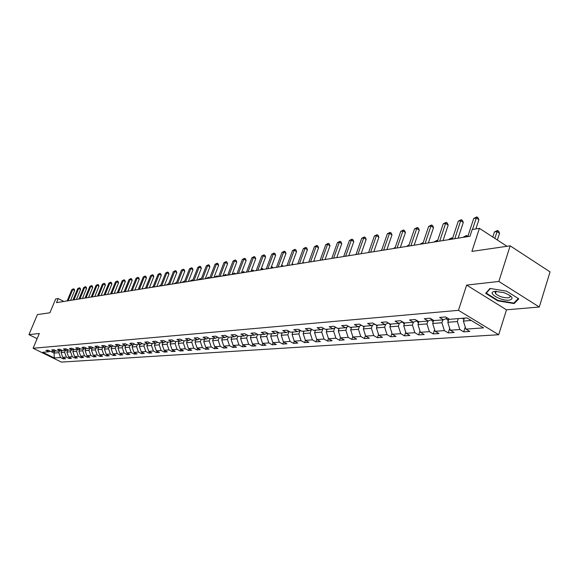 <?xml version="1.0" encoding="UTF-8"?>
<svg xmlns="http://www.w3.org/2000/svg" width="579" height="579" viewBox="0 0 579 579"><rect width="100%" height="100%" fill="white"/><g stroke="black" fill="none" stroke-linecap="round" stroke-linejoin="round"><path stroke-width="0.87" d="M539.295 307.015L550.05 271.884L510.157 245.836L498.852 281.452L466.645 285.1L458.459 310.337L498.685 334.72L506.487 309.823L539.295 307.015L498.852 281.452M458.459 310.337L33.112 348.261L61.388 362.085L498.685 334.72M33.112 348.261L39.314 333.468L28.95 334.64L37.128 338.672M28.95 334.64L37.389 314.6L49.895 312.783L55.671 298.988L58.218 298.561L56.518 302.629L469.989 236.254L472.189 229.537L479.419 228.336L471.907 251.395L510.157 245.836M416.96 320.571L413.37 322.242L404.446 322.966L400.581 320.708L395.102 321.164L398.96 323.415L390.304 324.11L386.468 321.888L381.148 322.329L384.97 324.544L376.567 325.224L372.76 323.031L367.593 323.466L371.385 325.644L363.221 326.31L359.45 324.146L354.435 324.566L358.191 326.715L350.259 327.359L346.517 325.232L341.639 325.637L345.366 327.75L337.651 328.38L333.945 326.281L329.205 326.679L332.896 328.763L325.398 329.371L321.721 327.309L317.104 327.692L320.773 329.748L313.471 330.334L309.823 328.3L305.336 328.677L308.969 330.703L301.869 331.275L298.25 329.27L293.879 329.639L297.483 331.629L290.571 332.194L286.981 330.211L282.726 330.573L286.301 332.541L279.563 333.084L276.009 331.13L271.862 331.478L275.409 333.417L268.844 333.953L265.312 332.028L261.274 332.368L264.791 334.278L258.393 334.8L254.898 332.896L250.96 333.229L254.449 335.118L248.21 335.625L244.736 333.75L240.9 334.069L244.36 335.936L238.273 336.428L234.835 334.582L231.086 334.894L234.517 336.732L228.582 337.217L225.173 335.386L221.518 335.697L224.92 337.514L219.13 337.977L215.743 336.175L212.175 336.479L215.547 338.266L209.895 338.729L206.537 336.949L203.055 337.239L206.406 339.012L200.884 339.46L197.555 337.702L194.153 337.984L197.475 339.735L192.083 340.17L188.776 338.433L185.454 338.715L188.747 340.438L183.485 340.865L180.199 339.149L176.957 339.424L180.228 341.132L175.075 341.545L171.825 339.851L168.655 340.119L171.898 341.805L166.868 342.211L163.633 340.539L160.535 340.799L163.756 342.464L158.834 342.862L155.628 341.212L152.595 341.465L155.794 343.108L150.981 343.499L147.804 341.863L144.837 342.109L148.007 343.738L143.295 344.121L140.147 342.507L137.245 342.746L140.386 344.36L135.783 344.729L132.649 343.13L129.812 343.369L132.931 344.961L128.422 345.33L125.317 343.745L122.538 343.977L125.636 345.554L121.221 345.909L118.138 344.346L115.424 344.577L118.492 346.133L114.172 346.481L111.117 344.932L108.447 345.156L111.501 346.698L107.267 347.038L104.234 345.511L101.622 345.728L104.647 347.255L100.5 347.588L97.489 346.076L94.934 346.293L97.938 347.798L93.878 348.124L90.889 346.626L88.384 346.835L91.366 348.326L87.386 348.652L84.418 347.168L81.957 347.378L84.918 348.855L81.017 349.166L78.071 347.704L75.668 347.899L78.606 349.361L74.778 349.673L71.854 348.218L69.494 348.42L72.411 349.868L68.662 350.165L65.76 348.732L63.444 348.927L66.339 350.353L62.662 350.657L59.782 349.231L57.509 349.419L60.382 350.838L56.771 351.135L53.912 349.723L51.69 349.911L54.542 351.315L51.003 351.598L48.158 350.201L45.98 350.389L48.81 351.779L42.687 352.271L54.317 357.967L60.534 357.525L63.328 358.9L65.565 358.748L62.756 357.373L66.346 357.12L69.169 358.51L71.441 358.35L68.619 356.961L72.274 356.707L75.118 358.104L77.434 357.945L74.59 356.541L78.317 356.28L81.176 357.699L83.542 357.533L80.676 356.114L84.476 355.846L87.357 357.279L89.767 357.113L86.879 355.68L90.758 355.412L93.66 356.852L96.114 356.686L93.205 355.238L97.163 354.963L100.087 356.418L102.592 356.251L99.66 354.782L103.699 354.5L106.645 355.976L109.199 355.803L106.247 354.326L110.365 354.037L113.332 355.52L115.938 355.347L112.963 353.856L117.168 353.559L120.157 355.065L122.82 354.884L119.824 353.371L124.116 353.074L127.127 354.594L129.841 354.406L126.823 352.879L131.201 352.575L134.234 354.109L137.013 353.921L133.966 352.379L138.439 352.068L141.5 353.624L144.33 353.429L141.269 351.866L145.836 351.547L148.912 353.118L151.807 352.922L148.723 351.344L153.392 351.019L156.489 352.611L159.449 352.408L156.337 350.809L161.107 350.476L164.233 352.083L167.259 351.88L164.125 350.266L168.996 349.926L172.151 351.547L175.242 351.344L172.079 349.709L177.065 349.361L180.235 351.004L183.398 350.787L180.214 349.137L185.309 348.782L188.508 350.447L191.743 350.23L188.53 348.558L193.748 348.189L196.969 349.875L200.276 349.651L197.041 347.957L202.375 347.588L205.625 349.289L209.012 349.057L205.748 347.349L211.212 346.966L214.483 348.688L217.943 348.457L214.664 346.727L220.252 346.329L223.552 348.08L227.091 347.841L223.784 346.083L229.508 345.685L232.83 347.451L236.464 347.205L233.127 345.431L238.989 345.019L242.34 346.807L246.061 346.56L242.695 344.758L248.702 344.339L252.082 346.148L255.889 345.895L252.502 344.071L258.654 343.644L262.063 345.475L265.971 345.214L262.548 343.369L268.859 342.927L272.296 344.787L276.299 344.512L272.854 342.645L279.324 342.189L282.784 344.078L286.894 343.796L283.421 341.907L290.057 341.436L293.546 343.347L297.765 343.065L294.262 341.147L301.073 340.669L304.59 342.602L305.394 340.365L312.378 339.873L315.924 341.834L320.368 341.538L316.807 339.562L323.987 339.062L327.562 341.053L332.122 340.742L328.539 338.744L335.914 338.223L339.518 340.242L344.201 339.931L340.582 337.897L348.167 337.369L351.8 339.417L356.613 339.091L352.966 337.029L360.76 336.486L364.423 338.563L369.373 338.23L365.696 336.138L373.708 335.574L377.407 337.687L382.495 337.34L378.789 335.219L387.033 334.64L390.76 336.783L396 336.428L392.258 334.278L400.748 333.678L404.504 335.856L409.896 335.487L406.125 333.301L414.861 332.693L418.646 334.901L424.204 334.524L420.405 332.303L429.408 331.673L433.222 333.917L438.94 333.526L435.119 331.268L444.39 330.623L448.24 332.896L454.131 332.498L450.274 330.211L459.842 329.538L463.714 331.854L469.801 331.441L465.907 329.111L483.508 327.88L467.014 317.9L449.557 319.311L445.591 316.937L439.584 317.437L443.536 319.803L434.055 320.571L430.125 318.233L424.298 318.718L428.221 321.041L419.03 321.786L415.129 319.485L409.483 319.963L413.37 322.242L412.436 325.058L403.715 325.738L404.656 322.952M304.062 331.101L303.164 333.598L305.386 340.365L308.918 342.312L304.59 342.602M458.293 318.609L457.338 321.548L447.791 322.293L448.891 318.913M447.357 317.994L443.536 319.803M459.842 329.538L457.338 321.548M450.274 330.211L447.791 322.293M442.863 319.854L441.915 322.749L432.658 323.473L433.685 320.346M431.927 319.304L428.221 321.041M444.39 330.623L441.915 322.749M435.119 331.268L432.658 323.473M427.903 321.07L426.955 323.922L417.973 324.624L418.935 321.729M429.408 331.673L426.955 323.922M420.405 332.303L417.973 324.624M402.448 321.794L398.96 323.415M414.861 332.693L412.436 325.058M406.125 333.301L403.715 325.738M399.329 323.241L398.345 326.158L389.877 326.817L390.811 324.074M388.357 322.988L384.97 324.544M400.748 333.678L398.345 326.158M392.258 334.278L389.877 326.817M385.686 324.218L384.659 327.229L376.43 327.873L377.356 325.159M374.678 324.139L371.385 325.644M387.033 334.64L384.659 327.229M378.789 335.219L376.43 327.873M372.42 325.174L371.363 328.264L363.359 328.894L364.285 326.223M361.39 325.26L358.191 326.715M373.708 335.574L371.363 328.264M365.696 336.138L363.359 328.894M359.53 326.107L358.43 329.277L350.657 329.885L351.569 327.251M348.478 326.346L345.366 327.75M360.76 336.486L358.43 329.277M352.966 337.029L350.657 329.885M346.995 327.019L345.858 330.262L338.295 330.855L339.207 328.25M335.921 327.403L332.896 328.763M348.167 337.369L345.858 330.262M340.582 337.897L338.295 330.855M334.792 327.909L333.634 331.217L326.267 331.789L327.178 329.227M323.712 328.423L320.773 329.748M335.914 338.223L333.634 331.217M328.539 338.744L326.267 331.789M322.923 328.785L321.729 332.143L314.563 332.708L315.461 330.175M311.835 329.422L308.969 330.703M323.987 339.062L321.729 332.143M316.807 339.562L314.563 332.708M311.364 329.632L310.141 333.055L303.164 333.598M300.277 330.392L297.483 331.629M312.378 339.873L310.141 333.055M300.103 330.471L298.858 333.938L292.062 334.467L292.952 331.999M289.015 331.34L286.301 332.541M301.073 340.669L298.858 333.938M294.262 341.147L292.062 334.467M289.102 331.383L287.864 334.792L281.242 335.313L282.125 332.874M278.058 332.252L275.409 333.417M290.057 341.436L287.864 334.792M283.421 341.907L281.242 335.313M278.325 332.404L277.153 335.632L270.697 336.138L271.573 333.728M267.375 333.149L264.791 334.278M279.324 342.189L277.153 335.632M272.854 342.645L270.697 336.138M267.831 333.395L266.709 336.45L260.412 336.942L261.288 334.561M256.96 334.018L254.449 335.118M268.859 342.927L266.709 336.45M262.548 343.369L260.412 336.942M257.59 334.358L256.526 337.246L250.381 337.723L251.25 335.379M246.813 334.872L244.36 335.936M258.654 343.644L256.526 337.246M252.502 344.071L250.381 337.723M247.602 335.299L246.589 338.02L240.596 338.491L241.457 336.167M236.912 335.697L234.517 336.732M248.702 344.339L246.589 338.02M242.695 344.758L240.596 338.491M237.86 336.204L236.898 338.78L231.05 339.236L231.904 336.942M227.257 336.5L224.92 337.514M238.989 345.019L236.898 338.78M233.127 345.431L231.05 339.236M228.35 337.087L227.438 339.518L221.721 339.967L222.575 337.702M217.827 337.289L215.547 338.266M229.508 345.685L227.438 339.518M223.784 346.083L221.721 339.967M219.065 337.948L218.196 340.242L212.623 340.676L213.47 338.44M208.628 338.056L206.406 339.012M220.252 346.329L218.196 340.242M214.664 346.727L212.623 340.676M210.018 338.715L209.178 340.944L203.728 341.371L204.568 339.156M199.646 338.809L197.475 339.735M211.212 346.966L209.178 340.944M205.748 347.349L203.728 341.371M201.203 339.432L200.363 341.632L195.036 342.051L195.876 339.866M190.875 339.54L188.747 340.438M202.375 347.588L200.363 341.632M197.041 347.957L195.036 342.051M192.583 340.126L191.75 342.305L186.547 342.717L187.379 340.553M182.305 340.249L180.228 341.132M193.748 348.189L191.75 342.305M188.53 348.558L186.547 342.717M184.158 340.814L183.333 342.963L178.245 343.361L179.07 341.226M173.924 340.944L171.898 341.805M185.309 348.782L183.333 342.963M180.214 349.137L178.245 343.361M175.922 341.48L175.104 343.608L170.125 343.998L170.95 341.885M165.739 341.632L163.756 342.464M177.065 349.361L175.104 343.608M172.079 349.709L170.125 343.998M167.874 342.131L167.056 344.237L162.185 344.621L162.996 342.536M157.734 342.298L155.794 343.108M168.996 349.926L167.056 344.237M164.125 350.266L162.185 344.621M159.992 342.768L159.182 344.852L154.419 345.229L155.23 343.159M149.903 342.949L148.007 343.738M161.107 350.476L159.182 344.852M156.337 350.809L154.419 345.229M152.284 343.39L151.481 345.453L146.82 345.822L147.623 343.774M142.246 343.579L140.386 344.36M153.392 351.019L151.481 345.453M148.723 351.344L146.82 345.822M144.743 344.006L143.939 346.047L139.38 346.401L140.183 344.375M134.748 344.201L132.931 344.961M145.836 351.547L143.939 346.047M141.269 351.866L139.38 346.401M137.361 344.606L136.564 346.626L132.099 346.973L132.895 344.968M127.416 344.816L125.636 345.554M138.439 352.068L136.564 346.626M133.966 352.379L132.099 346.973M130.13 345.185L129.341 347.19L124.97 347.53L125.781 345.497M120.237 345.41L118.492 346.133M131.201 352.575L129.341 347.19M126.823 352.879L124.97 347.53M123.052 345.764L122.263 347.74L117.986 348.073L118.811 345.996M113.202 345.996L111.501 346.698M124.116 353.074L122.263 347.74M119.824 353.371L117.986 348.073M116.118 346.322L115.337 348.283L111.146 348.609L111.986 346.495M106.319 346.56L104.647 347.255M117.168 353.559L115.337 348.283M112.963 353.856L111.146 348.609M109.33 346.872L108.548 348.811L104.437 349.137L105.306 346.98M99.574 347.125L97.938 347.798M110.365 354.037L108.548 348.811M106.247 354.326L104.437 349.137M102.671 347.414L101.897 349.332L97.865 349.644L98.748 347.465M92.966 347.668L91.366 348.326M103.699 354.5L101.897 349.332M99.66 354.782L97.865 349.644M96.143 347.943L95.376 349.839L91.431 350.15L92.329 347.936M86.495 348.211L84.918 348.855M97.163 354.963L95.376 349.839M93.205 355.238L91.431 350.15M89.752 348.457L88.985 350.338L85.113 350.642L86.032 348.399M80.148 348.732L78.606 349.361M90.758 355.412L88.985 350.338M86.879 355.68L85.113 350.642M83.477 348.971L82.717 350.831L78.925 351.127L79.851 348.855M73.924 349.246L72.411 349.868M84.476 355.846L82.717 350.831M80.676 356.114L78.925 351.127M77.325 349.463L76.573 351.315L72.853 351.605L73.794 349.303M67.823 349.752L66.339 350.353M78.317 356.28L76.573 351.315M74.59 356.541L72.853 351.605M71.297 349.955L70.544 351.786L66.889 352.068L67.837 349.759M61.837 350.252L60.382 350.838M72.274 356.707L70.544 351.786M68.619 356.961L66.889 352.068M65.376 350.433L64.631 352.242L61.048 352.524L61.96 350.309M55.968 350.736L54.542 351.315M66.346 357.12L64.631 352.242M62.756 357.373L61.048 352.524M59.572 350.903L58.826 352.698L54.079 353.074L54.853 351.185M50.207 351.207L48.81 351.779M60.534 357.525L58.826 352.698M54.317 357.967L54.079 353.074L51.068 351.591M506.987 246.292L479.419 228.336M63.842 301.449L58.218 298.561M464.351 318.117L463.395 321.07L471.241 320.462M465.907 329.111L463.395 321.07M63.328 358.9L63.755 357.865M69.169 358.51L69.603 357.446M75.118 358.104L75.559 357.026M81.176 357.699L81.625 356.592M87.357 357.279L87.82 356.15M93.66 356.852L94.124 355.694M100.087 356.418L100.565 355.238M106.645 355.976L107.129 354.768M113.332 355.52L113.824 354.283M120.157 355.065L120.664 353.798M127.127 354.594L127.641 353.291M134.234 354.109L134.762 352.785M141.5 353.624L142.036 352.256M148.912 353.118L149.462 351.721M156.489 352.611L157.054 351.178M164.233 352.083L164.805 350.621M172.151 351.547L172.73 350.049M180.235 351.004L180.829 349.463M188.508 350.447L189.116 348.862M196.969 349.875L197.591 348.247M205.625 349.289L206.262 347.617M214.483 348.688L215.135 346.973M223.552 348.08L224.211 346.314M232.83 347.451L233.511 345.634M242.34 346.807L243.035 344.939M252.082 346.148L252.791 344.23M262.063 345.475L262.786 343.499M272.296 344.787L273.042 342.746M282.784 344.078L283.551 341.972M293.546 343.347L294.327 341.183M315.924 341.834L316.771 339.453M327.562 341.053L328.459 338.505M339.518 340.242L340.466 337.528M351.8 339.417L352.799 336.522M364.423 338.563L365.487 335.48M377.407 337.687L378.528 334.394M390.76 336.783L391.94 333.28M404.504 335.856L405.749 332.122M418.646 334.901L419.97 330.92M433.222 333.917L434.612 329.675M448.24 332.896L449.702 328.387M463.714 331.854L465.263 327.048M466.645 285.1L506.487 309.823M506.647 291.172L489.957 288.451L485.672 293.336L497.701 300.819L514.13 303.577L518.784 298.822L506.647 291.172M495.103 292.221L495.718 292.605M514.499 302.397L514.13 303.577M497.846 300.349L497.701 300.819M70.566 300.371L74.662 290.499L72.766 289.514L68.083 300.769M71.825 289.681L73.49 288.805L71.825 289.681L67.157 300.921M73.49 288.805L74.25 289.196L74.662 290.499M88.848 296.803L89.419 297.345M495.132 291.353L494.77 291.396C486.128 292.409 500.748 301.232 509.231 300.175C514.239 298.706 512.516 296.209 504.056 292.677L495.132 291.353M496.427 291.288L495.132 292.134L495.443 293.481C498.505 296.296 502.666 297.751 507.928 297.838C510.034 297.57 510.649 296.781 509.773 295.471L509.578 295.232M518.299 298.511L513.841 303.07L497.926 300.4L486.273 293.14L490.333 288.516M486.512 292.381L486.273 293.14M76.45 299.43L80.575 289.464L78.664 288.465L73.953 299.828M77.709 288.639L79.388 287.749L77.709 288.639L73.005 299.98M79.388 287.749L80.155 288.154L80.575 289.464M82.45 298.467L86.597 288.407L84.672 287.401L79.938 298.865M83.702 287.575L85.403 286.677L83.702 287.575L78.968 299.025M85.403 286.677L86.17 287.083L86.597 288.407M95.028 295.92L95.426 296.383M101.332 295.029L101.557 295.399M88.565 297.483L92.734 287.336L90.802 286.316L86.032 297.888M89.81 286.489L91.533 285.585L89.81 286.489L85.048 298.047M91.533 285.585L92.307 285.997L92.734 287.336M94.797 296.484L98.995 286.236L97.04 285.208L92.249 296.889M96.034 285.389L97.779 284.477L96.034 285.389L91.243 297.049M97.779 284.477L98.553 284.89L98.995 286.236M101.151 295.464L105.378 285.121L103.409 284.079L98.589 295.876M102.382 284.26L104.14 283.341L102.382 284.26L97.562 296.035M104.14 283.341L104.929 283.753L105.378 285.121M107.636 294.422L111.885 283.978L109.901 282.928L105.052 294.834M108.852 283.117L110.64 282.183L108.852 283.117L104.003 295.001M110.64 282.183L111.429 282.603L111.885 283.978M114.244 293.358L118.521 282.813L116.524 281.756L111.646 293.777M115.453 281.944L117.262 281.003L115.453 281.944L110.575 293.951M117.262 281.003L118.058 281.43L118.521 282.813M120.989 292.279L125.288 281.633L123.284 280.554L118.369 292.699M122.191 280.75L124.015 279.795L122.191 280.75L117.284 292.873M124.015 279.795L124.818 280.229L125.288 281.633M127.872 291.172L132.2 280.417L130.174 279.331L125.23 291.599M129.059 279.534L130.912 278.571L129.059 279.534L124.123 291.773M130.912 278.571L131.722 279.006L132.2 280.417M145.611 288.081L145.032 288.414M145.141 288.154L145.727 287.785M134.893 290.043L139.25 279.187L137.209 278.086L132.236 290.47M136.072 278.289L137.947 277.312L136.072 278.289L131.1 290.651M137.947 277.312L138.765 277.754L139.25 279.187M153.044 286.887L152.161 287.271M152.27 287.01L153.232 286.402M142.065 288.892L146.444 277.927L144.388 276.813L139.387 289.326M143.23 277.015L145.126 276.038L143.23 277.015L138.229 289.507M145.126 276.038L145.951 276.48L146.444 277.927M160.636 285.664L159.435 286.106M159.543 285.838L160.904 284.984M149.382 287.72L153.79 276.639L151.727 275.51L146.69 288.154M150.54 275.72L152.458 274.728L150.54 275.72L145.51 288.342M152.458 274.728L153.29 275.177L153.79 276.639M168.069 284.716L166.868 284.911M168.344 284.542L168.532 284.057M166.969 284.644L168.677 283.696M156.858 286.518L161.295 275.322L159.211 274.185L154.144 286.952M158.002 274.403L159.949 273.397L159.211 274.185L158.002 274.403L152.936 287.148M159.949 273.397L160.781 273.845L161.295 275.322M175.676 283.5L174.453 283.696M176.146 283.421L175.784 283.225L176.581 282.472M174.554 283.421L176.501 282.429M164.494 285.295L168.959 273.983L166.861 272.832L161.758 285.729M165.623 273.049L167.599 272.029L166.861 272.832L165.623 273.049L160.528 285.932M167.599 272.029L168.438 272.492L168.959 273.983M183.449 282.248L182.197 282.451M183.919 282.176L183.557 281.973L184.607 281.358M182.298 282.176L184.274 281.177M172.296 284.043L176.79 272.608L174.677 271.442L169.546 284.484M173.41 271.667L175.408 270.639L174.677 271.442L173.41 271.667L168.286 284.687M175.408 270.639L176.255 271.102L176.79 272.608M191.388 280.974L190.107 281.184M191.866 280.902L191.497 280.699L192.214 279.889L192.814 280.222M190.216 280.902L192.214 279.889M180.272 282.762L184.795 271.204L182.66 270.024L177.5 283.203M181.372 270.255L183.398 269.213L182.66 270.024L181.372 270.255L176.211 283.413M183.398 269.213L184.252 269.684L184.795 271.204M199.502 279.671L198.192 279.881M199.979 279.599L199.61 279.396L200.32 278.579L201.188 279.114M198.3 279.606L200.32 278.579M188.421 281.452L192.973 269.771L190.824 268.584L185.627 281.901M189.507 268.815L191.562 267.759L190.824 268.584L189.507 268.815L184.317 282.111M191.562 267.759L192.416 268.236L192.973 269.771M207.789 278.34L206.45 278.557M208.274 278.267L207.897 278.058L208.614 277.232L209.584 278.058M206.558 278.275L208.614 277.232M196.759 280.113L201.333 268.309L199.169 267.1L193.943 280.569M197.823 267.339L199.907 266.275L199.169 267.1L197.823 267.339L192.597 280.779M199.907 266.275L200.768 266.753L201.333 268.309M216.264 276.979L214.896 277.203M216.749 276.907L216.372 276.697L217.082 275.865L218.066 276.697M215.004 276.914L217.082 275.865M205.284 278.745L209.887 266.81L207.709 265.587L202.447 279.201M206.327 265.833L208.44 264.755L207.709 265.587L206.327 265.833L201.072 279.425M208.44 264.755L209.308 265.24L209.887 266.81M224.934 275.59L223.53 275.814M225.419 275.51L225.043 275.3L225.752 274.46L226.744 275.3M223.639 275.524L225.752 274.46M214.006 277.348L218.638 265.276L216.437 264.038L211.147 277.804M215.026 264.292L217.168 263.199L216.437 264.038L215.026 264.292L209.736 278.029M217.168 263.199L218.044 263.691L218.638 265.276M233.793 274.171L232.36 274.403M234.285 274.091L233.902 273.874L234.611 273.027L235.61 273.874M232.469 274.106L234.611 273.027M222.922 275.915L227.583 263.706L225.369 262.453L220.049 276.378M223.928 262.714L226.099 261.607L225.369 262.453L223.928 262.714L218.609 276.61M226.099 261.607L226.982 262.106L227.583 263.706M242.862 272.716L241.515 272.651L243.672 271.558L244.685 272.419M243.354 272.637L242.97 272.419L243.672 271.558M232.056 274.446L236.746 262.106L234.517 260.832L229.154 274.916M233.033 261.093L235.24 259.978L234.517 260.832L233.033 261.093L227.685 275.148M235.24 259.978L236.131 260.485L236.746 262.106M252.14 271.225L251.091 271.11M252.639 271.146L252.249 270.921L252.951 270.06L253.971 270.929M251.17 270.9L252.951 270.06M241.407 272.948L246.126 260.463L243.875 259.175L238.483 273.418M242.362 259.443L244.599 258.306L243.875 259.175L242.362 259.443L236.977 273.657M244.599 258.306L245.496 258.82L246.126 260.463M261.636 269.698L260.905 269.532M262.135 269.619L261.744 269.394L262.446 268.526L263.474 269.401M261.064 269.112L262.446 268.526M250.982 271.406L255.73 258.777L253.457 257.474L248.036 271.884M251.908 257.749L254.181 256.598L253.457 257.474L251.908 257.749L246.495 272.13M254.181 256.598L255.086 257.119L255.73 258.777M271.356 268.142L270.95 267.918M271.862 268.055L271.471 267.831L272.166 266.948L273.208 267.845M271.196 267.266L272.166 266.948M260.789 269.836L265.566 257.054L263.279 255.737L257.821 270.313M261.686 256.012L263.995 254.847L263.279 255.737L261.686 256.012L256.236 270.567M263.995 254.847L264.914 255.375L265.566 257.054M251.127 335.711L250.729 335.422M281.821 266.456L281.43 266.231L282.125 265.341L283.167 266.246M281.56 265.428L282.125 265.341M270.842 268.222L275.64 255.288L273.339 253.949L267.853 268.699M271.71 254.239L274.055 253.059L273.339 253.949L271.71 254.239L266.231 268.96M274.055 253.059L274.974 253.595L275.64 255.288M261.151 334.937L260.702 334.611M292.127 263.72L293.379 264.603M292.323 263.691L291.968 264.147M281.141 266.572L285.975 253.479L283.652 252.118L278.13 267.049M281.98 252.415L284.361 251.221L283.652 252.118L281.98 252.415L276.465 267.317M284.361 251.221L285.288 251.764L285.975 253.479M271.428 334.134L270.921 333.786M302.918 262.084L303.837 262.924M291.7 264.871L296.564 251.626L294.226 250.251L288.668 265.363M292.511 250.548L294.928 249.339L294.226 250.251L292.511 250.548L286.96 265.631M294.928 249.339L295.869 249.889L296.564 251.626M281.966 333.316L281.401 332.932M313.941 260.536L314.563 261.201M302.535 263.134L307.42 249.723L305.068 248.326L299.481 263.626M303.309 248.637L305.77 247.407L305.068 248.326L303.309 248.637L297.729 263.908M305.77 247.407L306.711 247.964L307.42 249.723M292.779 332.469L292.149 332.064M325.253 258.958L325.55 259.435M313.652 261.353L318.566 247.769L316.192 246.35L310.568 261.846M314.39 246.676L316.887 245.424L316.192 246.35L314.39 246.676L308.773 262.135M316.887 245.424L317.835 245.988L318.566 247.769M303.881 331.608L303.179 331.174M325.058 259.522L330.001 245.764L327.605 244.331L321.953 260.014M325.753 244.656L328.293 243.39L327.605 244.331L325.753 244.656L320.107 260.311M328.293 243.39L329.256 243.962L330.001 245.764M315.273 330.718L314.506 330.254M336.768 257.641L341.733 243.708L339.323 242.254L333.642 258.14M337.427 242.587L340.011 241.305L339.323 242.254L337.427 242.587L331.745 258.444M340.011 241.305L340.973 241.884L341.733 243.708M326.969 329.806L326.129 329.313M348.79 255.708L353.791 241.595L351.359 240.119L345.641 256.215M349.405 240.466L352.032 239.156L351.359 240.119L349.405 240.466L343.694 256.526M352.032 239.156L353.009 239.749L353.791 241.595M338.99 328.872L338.071 328.344M361.144 253.725L366.174 239.431L363.721 237.926L357.974 254.232M361.716 238.28L364.394 236.956L363.721 237.926L361.716 238.28L355.976 254.557M364.394 236.956L365.371 237.556L366.174 239.431M351.337 327.917L350.338 327.352M381.691 250.099L381.04 250.533M381.163 250.186L381.8 249.781M373.846 251.684L378.898 237.202L376.422 235.675L370.647 252.198M374.367 236.037L377.088 234.69L376.422 235.675L374.367 236.037L368.599 252.531M377.088 234.69L378.08 235.306L378.898 237.202M364.039 326.932L362.606 325.955M395.037 247.957L393.843 248.478M393.966 248.123L395.254 247.313M386.902 249.592L391.983 234.908L389.486 233.359L383.682 250.106M387.373 233.735L390.145 232.367L389.486 233.359L387.373 233.735L381.568 250.446M390.145 232.367L391.136 232.99L391.983 234.908M377.095 325.919L375.293 324.493M408.767 245.742L407.001 246.364M407.124 246.01L409.092 244.794M400.328 247.436L405.438 232.548L402.926 230.978L397.085 247.957M400.74 231.361L403.57 229.972L402.926 230.978L400.74 231.361L394.914 248.304M403.57 229.972L404.569 230.608L405.438 232.548M390.536 324.877L388.437 323.031M422.735 243.839L420.528 244.193M420.651 243.831L423.227 242.507M414.151 245.214L419.276 230.124L416.742 228.524L410.88 245.742M414.506 228.922L417.379 227.511L416.742 228.524L414.506 228.922L408.644 246.097M417.379 227.511L418.393 228.155L419.276 230.124M404.366 323.813L402.166 321.924M436.711 241.595L434.445 241.957M437.268 241.508L436.834 241.226L437.71 240.379M434.568 241.595L437.435 240.213M428.373 242.934L433.526 227.627L430.971 225.998L425.08 243.462M428.663 226.411L431.594 224.978L430.971 225.998L428.663 226.411L422.779 243.831M431.594 224.978L432.614 225.629L433.526 227.627M418.61 322.713L416.344 320.86M451.092 239.286L448.761 239.663M451.656 239.192L451.215 238.917L451.808 237.882L452.568 238.374M448.884 239.293L451.808 237.882M443.022 240.582L448.197 225.057L445.627 223.407L439.707 241.117M443.246 223.827L446.235 222.372L445.627 223.407L443.246 223.827L437.333 241.494M446.235 222.372L447.263 223.031L448.197 225.057M433.28 321.577L430.95 319.76M432.904 319.883L433.591 320.643M465.9 236.912L463.504 237.296M466.471 236.818L466.023 236.536L466.602 235.487L467.803 236.558M463.627 236.92L466.602 235.487M458.112 238.157L463.309 222.408L460.718 220.729L454.776 238.693M458.271 221.164L461.318 219.68L460.718 220.729L458.271 221.164L452.329 239.091M461.318 219.68L462.353 220.353L463.309 222.408M448.407 320.411L445.996 318.638M447.719 318.211L448.711 319.463M475.873 228.929L478.891 219.68L476.278 217.972L472.507 229.487M473.752 218.421L476.857 216.915L476.278 217.972L473.752 218.421L467.789 236.608M476.857 216.915L477.907 217.595L478.891 219.68M463.996 319.217L462.158 318.291M497.368 240.032L499.554 233.228L496.992 231.549L494.444 231.962L492.801 237.05M494.806 238.36L497.542 230.485L498.562 231.159L499.554 233.228M494.444 231.962L497.542 230.485M338.628 328.734L339.048 328.706M350.903 327.75L351.41 327.707M363.518 326.73L364.126 326.686M376.495 325.688L377.197 325.63M389.841 324.616L390.644 324.551M403.577 323.509L404.489 323.437M417.72 322.365L418.747 322.286M432.281 321.193L433.439 321.106M447.292 319.992L448.573 319.883M448.493 318.674L448.334 319.167M462.759 318.739L464.184 318.631M495.66 291.309L494.77 291.396M496.138 291.295L495.443 293.481"/></g></svg>
